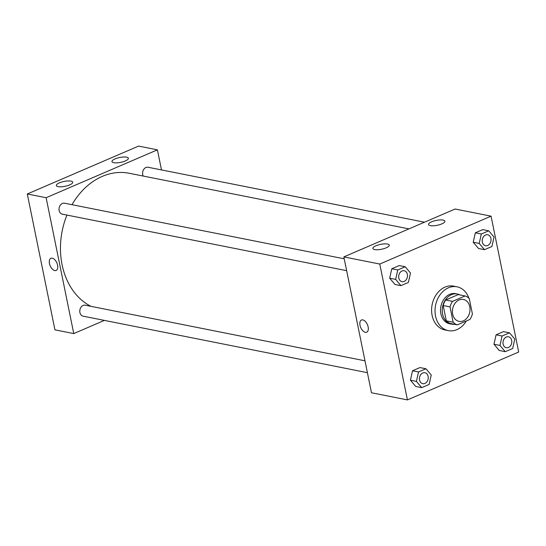 <?xml version="1.0" encoding="UTF-8"?>
<svg xmlns="http://www.w3.org/2000/svg" width="546" height="546" viewBox="0 0 546 546"><rect width="100%" height="100%" fill="white"/><g stroke="black" fill="none" stroke-linecap="round" stroke-linejoin="round"><path stroke-width="0.82" d="M452.654 314.1A11.166 8.716 -78.8 0 1 463.39 299.467A11.166 8.716 -78.8 0 1 469.765 312.114A11.166 8.716 -78.8 0 1 459.036 321.362A11.166 8.716 -78.8 0 1 452.654 314.1M457.33 324.877L469.888 319.471A14.995 11.705 -78.8 0 0 472.406 313.936L469.287 298.607A14.995 11.705 -78.8 0 0 465.103 295.952L452.545 301.358A14.995 11.705 -78.8 0 0 450.027 306.893L453.146 322.222A14.995 11.705 -78.8 0 0 457.33 324.877L450.484 323.512A14.995 11.705 -78.8 0 1 446.3 320.864L453.146 322.222M465.103 295.952L458.258 294.594L445.7 300L452.545 301.358M446.3 320.864L443.181 305.535L450.027 306.893M443.181 305.535A14.995 11.705 -78.8 0 1 445.7 300M459.985 294.936A15.349 11.985 101.2 0 0 457.364 294.001A15.349 11.985 101.2 0 0 451.446 294.683A15.349 11.985 101.2 0 0 442.24 310.462A15.349 11.985 101.2 0 0 451.378 324.112A15.349 11.985 101.2 0 0 454.163 324.242M451.378 324.112L449.665 323.771A15.349 11.985 -78.8 0 1 440.888 313.779A15.349 11.985 -78.8 0 1 449.733 294.342A15.349 11.985 -78.8 0 1 455.651 293.659L457.364 294.001M466.345 320.993A22.331 17.431 -78.8 0 1 448.307 330.617A22.331 17.431 -78.8 0 1 435.537 316.079A22.331 17.431 -78.8 0 1 457.016 286.814A22.331 17.431 -78.8 0 1 468.932 298.252M448.307 330.617L444.881 329.934A22.331 17.431 -78.8 0 1 432.118 315.404A22.331 17.431 -78.8 0 1 453.589 286.131L457.016 286.814M491.059 216.161L379.77 264.046L407.418 399.911L518.7 352.02L491.059 216.161L455.125 209.016L343.844 256.9L379.77 264.046M405.187 266.769L399.201 265.574L391.782 268.769L389.673 278.201L394.976 284.446L400.962 285.633L408.374 282.446L410.49 273.007L405.187 266.769L397.775 269.956L395.659 279.388L400.962 285.633M488.738 230.815L482.746 229.62L475.334 232.814L473.225 242.247L478.521 248.491L484.514 249.679L491.926 246.492L494.034 237.06L488.738 230.815L481.319 234.002L479.211 243.434L484.514 249.679M509.486 332.814L503.501 331.627L496.089 334.814L493.973 344.246L499.276 350.491L505.262 351.679L512.68 348.491L514.789 339.059L509.486 332.814L502.074 336.008L499.965 345.441L505.262 351.679M425.941 368.768L419.949 367.574L412.537 370.768L410.428 380.2L415.724 386.445L421.717 387.633L429.129 384.445L431.238 375.013L425.941 368.768L418.523 371.956L416.414 381.388L421.717 387.633M343.844 256.9L371.485 392.765L407.418 399.911M362.817 319.901A6.627 3.651 66.7 0 1 367.847 325.785A6.627 3.651 66.7 0 1 366.7 332.2A6.627 3.651 66.7 0 1 360.729 327.552A6.627 3.651 66.7 0 1 361.459 320.017A6.627 3.651 66.7 0 1 362.817 319.901M361.459 320.017A6.627 3.651 -113.3 0 0 360.729 327.552A6.627 3.651 -113.3 0 0 366.7 332.2M431.586 221.84A8.374 2.477 168.5 0 1 440.056 219.936A8.374 2.477 168.5 0 1 444.922 221.191A8.374 2.477 168.5 0 1 437.209 225.286A8.374 2.477 168.5 0 1 428.508 224.529A8.374 2.477 168.5 0 1 431.586 221.84M375.941 245.782A8.374 2.477 168.5 0 1 384.411 243.878A8.374 2.477 168.5 0 1 389.278 245.134A8.374 2.477 168.5 0 1 381.565 249.229A8.374 2.477 168.5 0 1 372.87 248.471A8.374 2.477 168.5 0 1 375.941 245.782M90.97 306.34A69.779 54.47 -78.8 0 1 62.08 264.728A69.779 54.47 -78.8 0 1 66.946 215.076M72.011 204.695A69.779 54.47 -78.8 0 1 129.19 173.266L408.954 228.883M364.981 360.81L85.272 305.207A5.583 4.354 101.2 0 0 79.914 309.835A5.583 4.354 101.2 0 0 83.101 316.161L367.397 372.672M143.223 176.058A5.583 4.354 -78.8 0 1 142.704 174.57A5.583 4.354 -78.8 0 1 148.068 167.253L424.481 222.202M346.642 270.673L62.346 214.162A5.583 4.354 -78.8 0 1 59.152 210.524A5.583 4.354 -78.8 0 1 64.524 203.208L344.233 258.811M46.123 197.72L157.405 149.836L138.582 146.089L27.3 193.98L46.123 197.72L73.765 333.586L104.409 320.393M161.493 169.922L157.405 149.836M126.597 157.173A8.374 2.477 168.5 0 1 128.378 158.265A8.374 2.477 168.5 0 1 120.666 162.36A8.374 2.477 168.5 0 1 111.971 161.602A8.374 2.477 168.5 0 1 115.042 158.913A8.374 2.477 168.5 0 1 126.597 157.173M58.115 186.643A8.374 2.477 168.5 0 1 56.327 185.544A8.374 2.477 168.5 0 1 59.398 182.855A8.374 2.477 168.5 0 1 67.868 180.958A8.374 2.477 168.5 0 1 72.734 182.207A8.374 2.477 168.5 0 1 67.486 185.688A8.374 2.477 168.5 0 1 58.115 186.643M27.3 193.98L54.941 329.839L73.765 333.586M49.461 263.568A6.627 3.651 66.7 0 1 50.908 258.285A6.627 3.651 66.7 0 1 56.88 262.933A6.627 3.651 66.7 0 1 56.149 270.468A6.627 3.651 66.7 0 1 49.461 263.568M50.908 258.285A6.627 3.651 -113.3 0 0 49.468 263.568A6.627 3.651 -113.3 0 0 56.149 270.461M419.546 380.043A5.583 4.354 -78.8 0 1 424.918 372.727A5.583 4.354 -78.8 0 1 424.925 372.727A5.583 4.354 -78.8 0 1 428.112 379.054A5.583 4.354 -78.8 0 1 422.754 383.681A5.583 4.354 -78.8 0 1 422.74 383.674A5.583 4.354 -78.8 0 1 419.546 380.043M419.949 367.574L412.537 370.768L418.523 371.956M412.537 370.768L410.428 380.2L416.414 381.388M410.428 380.2L415.724 386.445M422.74 383.674L422.754 383.681A5.583 4.354 -78.8 0 1 419.56 380.043A5.583 4.354 -78.8 0 1 424.931 372.727L424.931 372.727M506.299 347.727L506.285 347.727A5.583 4.354 -78.8 0 1 506.285 347.727A5.583 4.354 -78.8 0 1 503.098 344.089A5.583 4.354 -78.8 0 1 508.462 336.773A5.583 4.354 -78.8 0 1 508.469 336.773A5.583 4.354 -78.8 0 1 511.663 343.1A5.583 4.354 -78.8 0 1 506.299 347.727A5.583 4.354 -78.8 0 1 503.112 344.096A5.583 4.354 -78.8 0 1 508.476 336.78L508.476 336.78M503.501 331.627L496.089 334.814L502.074 336.008M496.089 334.814L493.973 344.246L499.965 345.441M493.973 344.246L499.276 350.491M398.792 278.044A5.583 4.354 -78.8 0 1 404.163 270.727A5.583 4.354 -78.8 0 1 404.17 270.727A5.583 4.354 -78.8 0 1 407.364 277.054A5.583 4.354 -78.8 0 1 401.999 281.675A5.583 4.354 -78.8 0 1 401.986 281.675A5.583 4.354 -78.8 0 1 398.792 278.044M399.201 265.574L391.782 268.769L397.775 269.956M391.782 268.769L389.673 278.201L395.659 279.388M389.673 278.201L394.976 284.446M401.986 281.675L401.999 281.675A5.583 4.354 -78.8 0 1 398.805 278.044A5.583 4.354 -78.8 0 1 404.177 270.727L404.177 270.727M485.551 245.727L485.537 245.72A5.583 4.354 -78.8 0 1 485.537 245.72A5.583 4.354 -78.8 0 1 482.343 242.09A5.583 4.354 -78.8 0 1 487.714 234.773A5.583 4.354 -78.8 0 1 487.721 234.773A5.583 4.354 -78.8 0 1 490.909 241.1A5.583 4.354 -78.8 0 1 485.551 245.727A5.583 4.354 -78.8 0 1 482.357 242.09A5.583 4.354 -78.8 0 1 487.728 234.773L487.728 234.773M482.746 229.62L475.334 232.814L481.319 234.002M475.334 232.814L473.225 242.247L479.211 243.434M473.225 242.247L478.521 248.491"/></g></svg>

